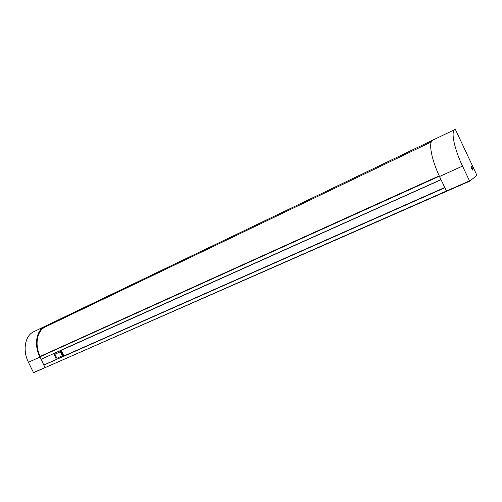 <?xml version="1.0" encoding="UTF-8"?>
<svg xmlns="http://www.w3.org/2000/svg" width="502" height="502" viewBox="0 0 502 502"><rect width="100%" height="100%" fill="white"/><g stroke="black" fill="none" stroke-linecap="round" stroke-linejoin="round"><path stroke-width="0.75" d="M33.803 331.678L33.508 331.822C25.006 335.838 22.383 350.371 28.438 362.281L33.446 372.509L45.23 367.577M33.703 372.641L45.218 367.583L33.446 372.509M41.07 359.256L441.013 179.647M439.244 175.882L439.325 176.221L39.821 356.872L40.963 359.206M39.821 356.872L439.237 175.869M40.285 356.345L39.871 356.564M45.067 326.269L433.157 139.958L45.833 325.898L45.067 326.269L45.086 327.066C36.991 330.887 34.469 344.78 40.16 356.414L439.219 175.832M446.316 191.08L446.535 191.331L45.255 367.571L446.316 191.08L444.772 187.798L64.011 356.188L63.359 356.313L60.591 350.647L61.112 350.258M56.952 359.244L43.85 365.105L44.992 367.433M43.85 365.105L41.139 359.231M472.395 167.938L471.052 166.269C471.071 167.919 471.679 169.249 472.884 170.247L472.395 167.938M476.806 175.072L455.471 129.616L454.762 129.598C450.733 131.38 454.26 148.768 462.518 166.118L469.677 181.172L476.887 175.43L476.806 175.072M446.598 191.306L469.677 181.172L446.598 191.306L439.532 176.503C431.387 159.448 428.294 142.16 432.674 140.196L455.258 129.347M471.623 168.76L471.359 168.183M431.3 141.953L45.349 326.927M439.325 176.221L440.869 179.503M446.573 191.306L45.249 367.571M54.963 354.28L56.933 358.315L54.724 354.324M57.015 358.277L62.342 355.749L60.378 351.726L55.044 354.243M61.018 356.364L62.355 355.767M43.931 364.948L56.45 359.407L43.869 364.979M64.011 356.188L61.181 350.22M60.591 350.647L54.103 353.408M54.913 354.18L59.048 352.329M61.175 350.227L440.957 179.609L61.068 350.17M54.724 354.337L56.933 358.315M53.664 353.646L60.679 350.496L63.528 356.338L56.462 359.438L63.359 356.313M45.036 326.287L44.741 326.432C36.295 330.416 33.778 345.056 39.896 357.104L44.96 367.451M446.385 191.049L469.464 180.908M462.518 166.118L439.532 176.503M454.894 129.522L432.824 140.121M441.045 179.71L61.282 350.283M64.049 355.937L444.716 187.51M53.708 353.734L56.456 359.363L53.708 353.734M64.03 356.062L444.747 187.654M28.438 362.281L39.896 357.104M454.762 129.598L432.674 140.196M56.494 359.445L63.528 356.338M53.651 353.684L56.462 359.438M33.508 331.822L44.741 326.432M431.3 141.959L45.098 327.059"/></g></svg>
